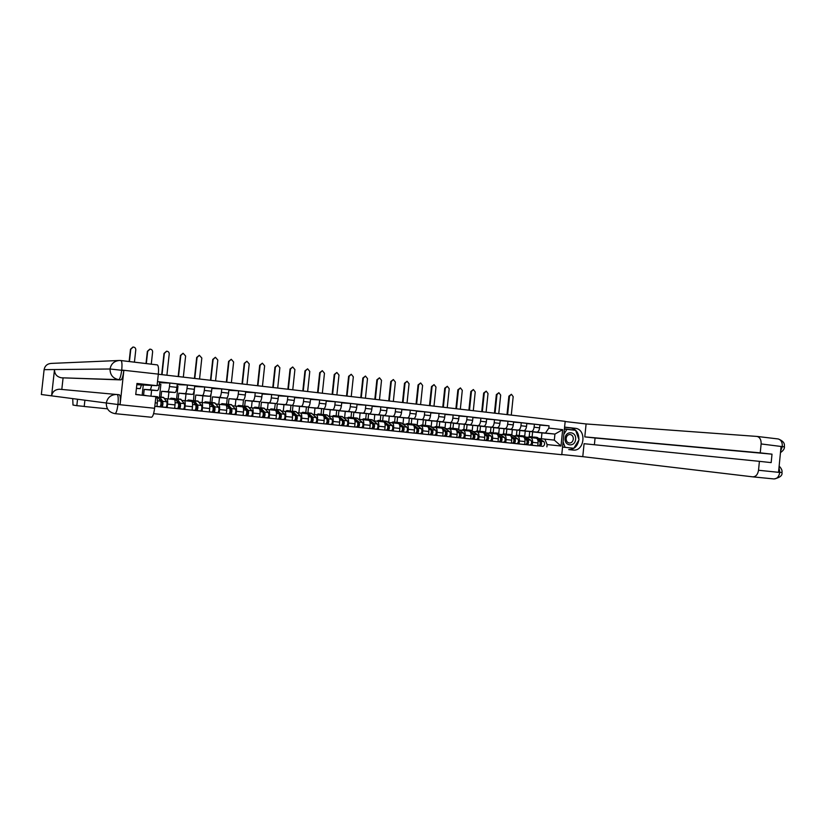 <?xml version="1.0" encoding="UTF-8"?>
<svg xmlns="http://www.w3.org/2000/svg" width="826" height="826" viewBox="0 0 826 826"><rect width="100%" height="100%" fill="white"/><g stroke="black" fill="none" stroke-linecap="round" stroke-linejoin="round"><path stroke-width="1.24" d="M153.595 413.661L561.763 454.703L565.18 421.343L158.324 374.24M77.541 399.247L76.828 405.669L84.221 406.413M76.828 405.669L72.998 405.05L72.729 398.617M151.592 385.422C151.137 388.148 150.58 389.593 149.919 389.758L144.22 389.397L143.579 395.231M142.165 395.086L143.27 385.009M537.767 445.864L154.813 406.33L156.94 406.537L157.322 403.047C157.59 399.929 157.394 398.142 156.713 397.667L155.773 397.564L156.713 397.667M150.962 396.181L151.612 390.202L157.446 390.584C158.22 390.316 158.829 388.592 159.253 385.391L159.635 381.901L157.508 381.664M166.862 398.751L166.914 398.762C167.616 399.226 167.823 401.013 167.564 404.11L167.182 407.6L174.637 408.364L175.019 404.895C175.277 401.808 175.06 400.021 174.348 399.547L164.498 398.535M159.552 382.665L169.857 383.058L169.475 386.537C169.051 389.717 168.442 391.441 167.637 391.7L161.628 391.297L160.987 397.1M159.501 396.945L160.874 384.379L159.377 384.214M159.057 406.619L167.182 407.6M168.174 398.896L168.917 392.092L175.06 392.515C175.876 392.257 176.506 390.533 176.929 387.363L177.311 383.894L169.857 383.058M184.353 400.62L184.404 400.62C185.138 401.095 185.375 402.871 185.117 405.958L184.745 409.417L192.097 410.171L192.479 406.722C192.737 403.656 192.489 401.88 191.735 401.405L181.865 400.383M177.229 384.606L187.399 385.04L187.017 388.488C186.593 391.648 185.953 393.362 185.117 393.62L178.798 393.176L178.168 398.937M176.599 398.813L177.962 386.3L177.053 386.196M176.206 408.395L184.745 409.417M185.261 400.713L185.995 393.961L192.437 394.415C193.305 394.167 193.945 392.464 194.368 389.314L194.74 385.866L187.399 385.04M201.606 402.458L201.668 402.469C202.432 402.943 202.69 404.709 202.442 407.765L202.071 411.203L209.329 411.957L209.701 408.529C209.949 405.483 209.68 403.718 208.895 403.243L199.004 402.221M194.668 386.527L204.693 386.991L204.321 390.419C203.898 393.558 203.248 395.251 202.37 395.499L195.752 395.035L195.132 400.755M193.46 400.806L194.492 388.148M193.129 410.15L202.071 411.203M202.133 402.52L202.855 395.809L209.597 396.294C210.485 396.046 211.146 394.363 211.58 391.235L211.952 387.807L204.693 386.991M218.642 404.275L218.694 404.286C219.499 404.761 219.778 406.526 219.54 409.562L219.169 412.969L226.334 413.712L226.696 410.305C226.944 407.28 226.654 405.525 225.828 405.05L215.927 404.028M211.879 388.437L221.771 388.922L221.399 392.329C220.976 395.447 220.305 397.12 219.386 397.368L212.489 396.862L211.869 402.551M210.103 402.861L211.064 393.95M209.825 411.875L219.169 412.969M218.776 404.296L219.499 397.626L226.52 398.153C227.449 397.905 228.131 396.232 228.554 393.124L228.926 389.727L221.771 388.922M235.441 406.072L235.503 406.082C236.339 406.557 236.649 408.312 236.401 411.327L236.04 414.714L243.112 415.447L243.474 412.071C243.711 409.056 243.402 407.311 242.545 406.836L232.622 405.803M228.864 390.316L238.621 390.822L238.249 394.209C237.826 397.306 237.134 398.968 236.184 399.206L228.998 398.669L228.389 404.327M226.541 404.709L227.315 397.543M225.663 404.028L229.762 408.426C230.351 410.749 230.082 412.556 228.957 413.857L236.04 414.714M235.214 406.051L235.926 399.423L243.226 399.98C244.186 399.743 244.888 398.08 245.312 394.993L245.683 391.617L238.621 390.822M252.033 407.837L252.085 407.848C252.963 408.333 253.283 410.068 253.055 413.072L252.694 416.438L259.674 417.161L260.035 413.805C260.262 410.811 259.932 409.076 259.044 408.591L249.101 407.569M245.621 392.174L255.244 392.701L254.883 396.067C254.46 399.134 253.747 400.786 252.766 401.023L245.312 400.455L244.702 406.072M242.813 406.185L243.484 399.929M242.163 405.803L246.437 410.181C247.067 412.494 246.798 414.291 245.632 415.581L252.694 416.438M251.434 407.786L252.147 401.199L259.715 401.787C260.717 401.55 261.429 399.908 261.852 396.841L262.214 393.486L255.244 392.701M268.398 409.593L268.46 409.603C269.369 410.078 269.71 411.813 269.483 414.786L269.121 418.142L276.018 418.854L276.369 415.509C276.596 412.535 276.245 410.811 275.326 410.336L265.373 409.304M262.162 394.012L271.661 394.549L271.3 397.895C270.866 400.951 270.143 402.592 269.131 402.809L261.408 402.21L260.81 407.796M258.879 407.693L259.509 401.766M258.445 407.548L262.905 411.926C263.556 414.229 263.287 416.015 262.09 417.285L269.121 418.142M267.448 409.5L268.151 402.954L275.987 403.563C277.02 403.346 277.753 401.704 278.176 398.659L278.538 395.324L271.661 394.549M284.557 411.317L284.629 411.327C285.569 411.802 285.93 413.527 285.703 416.49L285.352 419.815L292.146 420.517L292.507 417.202C292.724 414.249 292.352 412.535 291.402 412.05L281.429 411.018M278.486 395.83L287.861 396.377L287.5 399.701C287.076 402.737 286.333 404.358 285.28 404.585L277.299 403.955L276.71 409.5M274.531 409.262L275.337 403.511M269.699 409.727L270.98 408.891L274.676 409.283L279.147 413.64C279.838 415.932 279.57 417.708 278.341 418.968L285.352 419.815M283.266 411.193L283.968 404.678L292.053 405.329C293.116 405.101 293.87 403.48 294.293 400.465L294.645 397.141L287.861 396.377M300.509 413.021L300.581 413.031C301.552 413.516 301.934 415.22 301.717 418.162L301.366 421.477L308.077 422.169L308.428 418.875C308.645 415.932 308.253 414.229 307.272 413.743L297.288 412.711M294.603 397.616L303.854 398.184L303.493 401.488C303.07 404.503 302.316 406.113 301.232 406.33L292.993 405.669L292.404 411.183M290.36 410.966L290.969 405.236M292.156 420.413L301.366 421.477M298.888 412.866L299.58 406.392L307.912 407.063C309.007 406.846 309.771 405.236 310.204 402.231L310.555 398.937L303.854 398.184M316.265 414.704L316.337 414.714C317.339 415.189 317.731 416.903 317.525 419.825L317.174 423.108L323.802 423.79L324.153 420.517C324.36 417.605 323.957 415.901 322.935 415.416L312.951 414.384M310.504 399.392L319.641 399.97L319.29 403.253C318.857 406.237 318.082 407.848 316.977 408.054L308.501 407.363L307.912 412.845M305.806 412.618L306.405 406.939M308.088 422.065L317.174 423.108M314.314 414.507L314.995 408.075L323.575 408.777C324.701 408.571 325.475 406.97 325.909 403.986L326.26 400.713L319.641 399.97M331.815 416.356L331.887 416.366C332.919 416.851 333.332 418.555 333.126 421.456L332.785 424.719L339.331 425.4L339.672 422.148C339.878 419.247 339.455 417.553 338.412 417.068L328.407 416.036M326.208 401.147L335.222 401.725L334.881 404.988C334.447 407.961 333.663 409.551 332.517 409.758L323.802 409.046L323.224 414.487M321.056 414.249L321.655 408.622M321.551 414.311L326.662 418.658C327.447 420.919 327.168 422.654 325.847 423.883L332.785 424.719M329.543 416.139L330.224 409.748L339.032 410.47C340.188 410.264 340.983 408.684 341.417 405.721L341.757 402.469L335.222 401.725M343.678 417.667L347.25 418.008C348.304 418.493 348.737 420.186 348.541 423.067L348.2 426.319L354.653 426.98L355.004 423.748C355.201 420.868 354.757 419.185 353.683 418.699L347.178 417.997L348.634 417.213L350.131 418.317M341.716 402.881L350.616 403.47L350.276 406.702C349.842 409.665 349.047 411.234 347.87 411.441L338.928 410.698L338.35 416.128M336.12 415.87L336.719 410.274M339.094 417.626L342.098 420.289C342.914 422.53 342.635 424.265 341.283 425.473L348.2 426.319M344.597 417.75L345.268 411.389L354.302 412.143C355.49 411.947 356.295 410.377 356.729 407.425L357.069 404.193L350.616 403.47M362.335 419.618L362.418 419.629C363.502 420.114 363.946 421.797 363.76 424.667L363.419 427.889L369.8 428.549L370.141 425.338C370.327 422.468 369.872 420.795 368.778 420.31L358.752 419.267M357.028 404.585L365.815 405.184L365.474 408.405C365.051 411.338 364.235 412.907 363.027 413.093L353.858 412.329L353.28 417.77M351.009 417.46L351.597 411.916M354.664 426.897L363.419 427.889M359.455 419.34L360.126 413.01L369.387 413.795C370.595 413.599 371.421 412.04 371.855 409.107L372.185 405.896L365.815 405.184M377.317 421.219L377.389 421.229C378.514 421.714 378.969 423.387 378.783 426.237L378.442 429.437L384.751 430.098L385.081 426.897C385.277 424.058 384.802 422.385 383.677 421.9L373.651 420.857M372.154 406.278L380.827 406.877L380.487 410.078C380.063 412.99 379.227 414.549 377.998 414.735L368.613 413.94L368.035 419.412M365.712 419.04L366.29 413.537M369.811 428.467L378.442 429.437M374.137 420.909L374.798 414.621L384.276 415.426C385.515 415.241 386.351 413.692 386.785 410.78L387.126 407.59L380.827 406.877M392.113 422.798L392.185 422.809C393.331 423.294 393.806 424.956 393.63 427.796L393.29 430.976L399.516 431.616L399.846 428.446C400.032 425.617 399.547 423.955 398.39 423.47L388.365 422.437M387.084 407.951L395.654 408.55L395.313 411.73C394.89 414.631 394.043 416.17 392.784 416.356L383.192 415.54L382.614 421.043M380.239 420.599L380.817 415.127M384.761 430.016L393.29 430.976M388.643 422.458L389.304 416.211L398.989 417.037C400.259 416.851 401.106 415.313 401.539 412.422L401.87 409.252L395.654 408.55M406.722 424.358L406.805 424.368C407.972 424.853 408.467 426.515 408.281 429.334L407.951 432.494L414.105 433.134L414.435 429.974C414.611 427.166 414.105 425.514 412.928 425.029L402.892 423.986M401.828 409.603L410.295 410.202L409.964 413.361C409.531 416.242 408.674 417.77 407.394 417.956L397.585 417.109L397.007 422.654L398.452 422.757L403.553 426.774C404.472 428.983 404.193 430.666 402.716 431.833L399.526 431.502M394.591 422.138L395.158 416.707M399.526 431.544L407.951 432.494M402.974 423.996L403.625 417.77L413.516 418.627C414.817 418.452 415.674 416.923 416.108 414.053L416.438 410.894L410.295 410.202M421.157 425.896L421.239 425.906C422.427 426.402 422.943 428.044 422.767 430.842L422.437 433.991L428.508 434.621L428.839 431.482C429.014 428.684 428.498 427.042 427.29 426.557L417.254 425.514M416.397 411.234L424.76 411.833L424.43 414.982C423.996 417.842 423.129 419.36 421.828 419.536L411.813 418.668L411.245 424.11M408.767 423.655L409.335 418.266M414.094 426.309L416.469 428.136C417.409 430.336 417.13 432.008 415.633 433.165L422.437 433.991M417.14 425.431L417.791 419.319L427.878 420.197C429.19 420.021 430.067 418.514 430.501 415.654L430.821 412.525L424.76 411.833M435.416 427.424L435.498 427.434C436.717 427.92 437.243 429.561 437.068 432.349L436.748 435.467L442.746 436.087L443.077 432.969C443.242 430.191 442.705 428.56 441.476 428.075L431.44 427.032M430.79 412.845L439.05 413.444L438.72 416.572C438.286 419.422 437.408 420.93 436.076 421.095L425.875 420.207L425.318 425.535M422.788 425.153L423.346 419.804M428.518 434.548L436.748 435.467M431.151 426.815L431.771 420.857L442.055 421.745C443.397 421.58 444.285 420.083 444.718 417.244L445.038 414.125L439.05 413.444M449.509 428.921L449.592 428.942C450.831 429.427 451.368 431.058 451.202 433.826L450.882 436.933L456.809 437.543L457.129 434.445C457.294 431.688 456.747 430.057 455.498 429.572L445.451 428.529M445.007 414.435L453.164 415.044L452.834 418.142C452.411 420.971 451.512 422.468 450.16 422.633L439.773 421.725L439.225 426.97M436.634 426.639L437.191 421.322M442.757 436.025L450.882 436.933M444.987 428.188L445.596 422.365L456.066 423.284C457.428 423.118 458.327 421.632 458.76 418.803L459.08 415.715L453.164 415.044M463.427 430.408L463.51 430.429C464.78 430.914 465.327 432.535 465.172 435.292L464.842 438.379L470.706 438.978L471.026 435.901C471.181 433.154 470.624 431.533 469.354 431.048L459.308 430.005M459.05 416.015L467.113 416.614L466.793 419.701C466.36 422.509 465.451 423.996 464.078 424.161L453.495 423.232L452.958 428.405M450.325 428.105L450.872 422.829M456.819 437.481L464.842 438.379M458.667 429.551L459.256 423.862L469.911 424.801C471.295 424.636 472.214 423.16 472.637 420.351L472.957 417.275L467.113 416.614M477.18 431.884L477.263 431.895C478.553 432.38 479.121 433.991 478.966 436.737L478.646 439.804L484.439 440.403L484.748 437.336C484.903 434.61 484.335 433 483.034 432.504L472.988 431.471M472.926 417.564L480.887 418.173L480.567 421.239C480.143 424.037 479.225 425.514 477.82 425.669L467.072 424.709L466.535 429.84L468.311 430.935M463.851 429.551L464.398 424.316M470.706 438.916L478.646 439.804M472.183 430.904L472.761 425.338L483.592 426.299C485.007 426.144 485.925 424.667 486.349 421.89L486.669 418.823L480.887 418.173M490.768 433.33L490.861 433.34C492.172 433.836 492.75 435.436 492.595 438.162L492.286 441.208L498.006 441.807L498.315 438.761C498.47 436.045 497.882 434.445 496.56 433.949L486.514 432.907M486.638 419.102L494.506 419.711L494.196 422.757C493.762 425.535 492.833 427.001 491.408 427.156L480.484 426.185L479.958 431.275M477.221 430.986L477.769 425.782M484.439 440.341L492.286 441.208M485.543 432.246L486.111 426.794L497.107 427.775C498.543 427.631 499.472 426.164 499.906 423.397L500.215 420.351L494.506 419.711M504.201 434.765L504.294 434.775C505.626 435.271 506.214 436.871 506.07 439.577L505.76 442.602L511.408 443.19L511.717 440.165C511.862 437.46 511.273 435.87 509.931 435.385L499.885 434.342M500.195 420.63L507.959 421.229L507.649 424.265C507.216 427.021 506.286 428.477 504.841 428.622L493.741 427.631L493.215 432.7L495.311 433.815M490.448 432.401L490.974 427.228M498.006 441.745L505.76 442.602M498.749 433.578L499.307 428.24L510.478 429.241C511.924 429.097 512.863 427.641 513.297 424.894L513.607 421.869L507.959 421.229M517.479 436.18L517.572 436.2C518.924 436.686 519.523 438.276 519.389 440.97L519.069 443.985L524.665 444.564L524.975 441.549C525.109 438.864 524.5 437.284 523.147 436.789L513.101 435.746M513.586 422.127L521.268 422.736L520.948 425.741C520.525 428.488 519.575 429.933 518.109 430.078L506.844 429.066L506.328 434.104M503.509 433.805L504.046 428.663M511.418 443.128L519.069 443.985M510.933 434.6L511.8 434.889L512.347 429.665L523.684 430.687C525.15 430.542 526.1 429.107 526.534 426.371L526.843 423.366L521.268 422.736M530.602 437.584L530.695 437.594C532.068 438.09 532.687 439.669 532.543 442.344L532.233 445.348L537.757 445.916L538.067 442.922C538.201 440.258 537.581 438.678 536.198 438.183L526.162 437.14M526.812 423.614L534.412 424.213L534.102 427.207C533.668 429.943 532.708 431.378 531.232 431.513L519.802 430.48L519.286 435.498M516.426 435.199L516.962 430.078M524.665 444.502L532.233 445.348M524.706 436.211L525.243 431.079L536.735 432.122C538.222 431.977 539.182 430.553 539.615 427.827L539.925 424.843L534.412 424.213M525.243 431.079L519.802 430.48M512.347 429.665L506.844 429.066M499.307 428.24L493.741 427.631M486.111 426.794L480.484 426.185M472.761 425.338L467.072 424.709M459.256 423.862L453.495 423.232M445.596 422.365L439.773 421.725M431.771 420.857L425.875 420.207M417.791 419.319L411.813 418.668M403.625 417.77L397.585 417.109M389.304 416.211L383.192 415.54M374.798 414.621L368.613 413.94M360.126 413.01L353.858 412.329M345.268 411.389L338.928 410.698M330.224 409.748L323.802 409.046M314.995 408.075L308.501 407.363M299.58 406.392L292.993 405.669M283.968 404.678L277.299 403.955M268.151 402.954L261.408 402.21M252.147 401.199L245.312 400.455M235.926 399.423L228.998 398.669M219.499 397.626L212.489 396.862M202.855 395.809L195.752 395.035M185.995 393.961L178.798 393.176M168.917 392.092L161.628 391.297M151.612 390.202L144.22 389.397M136.414 388.426L140.193 388.664L136.435 388.261M539.068 438.523L554.318 440.103L554.938 434.084L545.47 433.051L548.825 428.116L549.053 425.813L157.518 381.602M548.825 428.116L562.671 429.665L560.999 446.019L547.132 444.574L544.84 439.091M546.895 446.866L547.132 444.574M541.36 438.751L541.959 432.907L554.938 434.084L562.671 429.665M545.47 433.051L532.615 431.884L532.099 436.871M541.959 432.907L532.615 431.884M141.442 384.926L140.193 388.664M539.894 425.091L549.053 425.813M529.198 436.603L529.724 431.482M554.318 440.103L560.999 446.019M129.135 361.54L130.487 349.253L132.883 347.065M134.431 362.17L135.784 349.852C135.753 348.128 134.886 347.188 133.162 347.034L130.787 349.233L129.434 361.571M141.494 395.169L142.144 395.241M84.902 400.218L84.211 406.485L107.504 408.829M120.968 360.549L157.363 364.906C158.478 365.784 158.799 368.861 158.334 374.126L157.064 385.69L136.827 384.699M118.438 394.652L119.336 394.745C120.359 395.633 120.617 398.824 120.121 404.337L123.838 370.533C123.084 376.253 122.093 379.371 120.864 379.898L61.392 377.792C56.808 376.842 54.516 374.095 54.506 369.552L44.108 369.656L41.341 394.508L51.584 395.85C52.472 391.669 55.115 389.459 59.513 389.232L60.112 389.273M44.108 369.656C44.862 365.846 47.227 363.76 51.222 363.409L118.934 360.497M120.864 379.898L118.737 379.661C112.935 378.432 110.044 374.88 110.044 369.005L54.506 369.552L51.584 395.85L117.932 404.513L154.596 408.271C153.843 413.909 152.8 416.903 151.447 417.254L115.051 413.65M157.064 385.69L136.961 383.45L135.743 394.549L155.866 396.707L154.596 408.271M63.075 377.978L61.805 389.438M61.392 377.792L118.737 379.661C119.915 379.206 120.895 376.078 121.69 370.285L123.838 370.533M120.802 360.539L119.563 360.466C114.225 360.952 111.056 363.791 110.044 369.005L121.69 370.285M578.809 440.134C577.539 446.246 574.256 449.406 568.969 449.602L573.265 450.077C584.756 451.409 586.78 429.097 575.237 428.312L564.592 427.114M573.017 450.056L568.722 449.571M561.783 454.537L582.774 456.654L584.085 443.707L759.404 461.342L758.526 470.262L779.734 472.441L778.557 472.018L781.066 446.546L782.418 446.577M759.404 461.342L771.174 462.612L772.011 454.166L595.071 438.007L594.39 444.749M595.071 438.007L584.787 436.882L586.099 423.955L757.174 436.448C759.951 437.367 761.273 439.855 761.128 443.944L760.24 452.855L584.787 436.882M565.16 421.528L586.099 423.955M582.774 456.654L752.713 476.839C755.842 476.778 757.772 474.589 758.526 470.262M772.011 454.166L760.24 452.855M578.892 439.349C578.85 432.958 576.197 429.169 570.931 427.971L575.237 428.312M564.571 427.248L570.931 427.971M575.361 430.294L564.416 428.787M571.902 448.064L573.533 448.229M573.709 430.109L564.416 428.839M573.626 429.871L575.257 430.005M571.737 448.332L573.368 448.508M779.001 467.454L779.765 472.142M779.135 466.091C781.479 468.497 782.418 470.624 781.943 472.482L779.889 472.338M784.463 446.897L761.128 443.944M565.118 438.255C564.055 446.277 575.051 447.413 575.598 439.391C576.682 431.42 565.696 430.181 565.118 438.255M566.14 438.369C566.099 441.063 567.194 442.622 569.413 443.046C571.561 442.942 572.852 441.642 573.306 439.153C573.347 436.448 572.242 434.889 570.012 434.476C567.885 434.59 566.595 435.891 566.14 438.369M563.848 434.3L566.925 429.344L575.629 430.325L579.036 439.762L573.802 448.26L562.94 447.124L562.63 446.267M564.303 429.943L564.778 429.169L566.925 429.344M565.087 447.351L563.084 441.848M146.016 363.554L147.358 351.349L149.805 349.161M151.272 364.173L152.614 351.938C152.583 350.234 151.726 349.305 150.033 349.14L147.678 351.329L146.326 363.585M157.477 396.728L160.802 401.137C161.235 403.511 160.977 405.37 160.007 406.722L156.95 406.402M153.13 396.418L153.801 396.49M158.964 398.514L162.474 402.768L162.102 405.442L160.76 405.298M160.781 405.246L162.185 405.411M160.967 400.6L160.378 400.538M158.499 397.843L159.821 397.203L162.722 401.343C163.166 403.707 162.908 405.566 161.937 406.919L160.007 406.722M163.403 397.358L166.8 401.777C167.255 404.141 166.986 406 166.005 407.342L161.937 406.919L162.102 405.442M161.7 374.632L164.013 353.414L166.501 351.236M166.904 375.231L169.227 353.993C169.196 352.31 168.349 351.391 166.687 351.226L164.343 353.394L162.02 374.663M174.864 398.586L178.385 402.995C178.86 405.36 178.602 407.208 177.59 408.54L174.658 408.24M169.95 399.082L170.982 398.173L171.953 399.299M176.392 400.3L180.037 404.606L179.655 407.27L178.375 407.135M178.395 407.084L179.738 407.239M175.866 399.598L177.208 399.061L180.285 403.202C180.77 405.556 180.502 407.404 179.5 408.736L177.59 408.54M180.718 399.216L184.312 403.625C184.797 405.979 184.539 407.817 183.517 409.159L179.5 408.736L179.655 407.27M178.168 376.532L180.46 355.448L182.98 353.28M183.331 377.131L185.623 356.027L183.135 353.28L180.811 355.438L178.509 376.573M192.024 400.424L195.741 404.833C196.258 407.177 195.989 409.015 194.946 410.336L192.117 410.047M187.12 400.909L188.204 400.011L189.226 401.137M193.594 402.097L197.362 406.433L196.98 409.066L195.762 408.942M195.772 408.891L197.063 409.046M193.016 401.353L194.368 400.899L197.62 405.029C198.137 407.373 197.868 409.211 196.825 410.532L194.946 410.336M197.796 401.044L201.585 405.452C202.112 407.786 201.843 409.624 200.79 410.945L196.825 410.532L196.98 409.066M194.43 378.422L196.702 357.462L199.242 355.314M199.551 379.01L201.823 358.04L199.376 355.304L197.073 357.451L194.781 378.463M208.957 402.241L212.86 406.64C213.418 408.973 213.149 410.801 212.065 412.112L209.35 411.823M204.074 402.727L205.189 401.839L206.273 402.954M210.578 403.873L214.461 408.22L214.079 410.852L212.901 410.728M212.922 410.677L214.161 410.821M209.928 403.088L211.301 402.716L214.719 406.836C215.276 409.169 215.008 410.987 213.913 412.298L212.065 412.112M214.657 402.851L218.632 407.249C219.2 409.582 218.931 411.4 217.827 412.701L213.913 412.298L214.079 410.852M210.485 380.28L212.747 359.455L215.307 357.307M215.565 380.869L217.816 360.022L215.41 357.307L213.129 359.444L210.857 380.321M220.8 404.513L221.957 403.635L223.092 404.75M227.356 405.649L231.332 409.995L230.95 412.597L229.824 412.484M229.845 412.442L231.032 412.577M226.634 404.812L228.007 404.503L231.59 408.612C232.178 410.935 231.92 412.752 230.784 414.043L228.957 413.857M231.301 404.637L235.451 409.025C236.05 411.348 235.782 413.155 234.646 414.445L230.784 414.043L230.95 412.597M226.345 382.118L228.585 361.416L231.249 359.289L228.978 361.406L226.737 382.159M231.383 382.696L233.624 361.984L231.249 359.289M237.31 406.268L238.507 405.411L239.695 406.526M243.938 407.425L247.986 411.751L247.594 414.332L246.53 414.218M246.54 414.187L247.686 414.311M243.112 406.516L244.506 406.268L248.244 410.377C248.874 412.69 248.605 414.487 247.439 415.767L245.632 415.581M247.717 406.392L252.054 410.78C252.694 413.083 252.426 414.879 251.249 416.159L247.439 415.767L247.594 414.332M242.018 383.925L244.238 363.357L246.891 361.241L244.641 363.347L242.421 383.976M247.005 384.503L249.225 363.915L246.891 361.241M253.603 408.013L254.852 407.156L256.081 408.281M260.335 409.211L264.413 413.475L264.031 416.046L263.009 415.943M263.019 415.901L264.124 416.025M259.385 408.209L260.789 408.013L264.681 412.112C265.342 414.415 265.074 416.201 263.876 417.471L262.09 417.285M263.938 408.127L268.45 412.504C269.111 414.807 268.842 416.593 267.634 417.853L263.876 417.471L264.031 416.046M257.495 385.721L259.694 365.278L262.348 363.172L260.118 365.268L257.908 385.773M262.441 386.289L264.64 365.825L262.348 363.172M270.98 408.891L272.26 410.006M279.25 413.764L280.634 415.179L280.251 417.729L279.281 417.626M279.291 417.595L280.344 417.708M275.45 409.882L276.865 409.737L280.912 413.826C281.604 416.118 281.325 417.884 280.097 419.143L278.341 418.968M279.942 409.851L284.619 414.218C285.321 416.5 285.053 418.276 283.814 419.525L280.097 419.143L280.251 417.729M272.786 387.487L274.965 367.167L277.608 365.071L275.399 367.167L273.21 387.539M277.691 388.055L279.869 367.715L277.608 365.071M290.401 410.966L295.192 415.333C295.915 417.615 295.636 419.371 294.376 420.62L292.167 420.393M285.59 411.431L286.911 410.594L288.233 411.709M295.378 415.612L296.658 416.862L296.266 419.401L295.347 419.298M295.357 419.267L296.358 419.381M291.32 411.544L292.734 411.431L296.926 415.519C297.649 417.791 297.381 419.556 296.111 420.806L294.376 420.62M295.749 411.544L300.592 415.901C301.325 418.183 301.056 419.938 299.776 421.177L296.111 420.806L296.266 419.401M287.892 389.242L290.05 369.036L292.693 366.961L290.504 369.036L288.336 389.294M292.755 389.8L294.913 369.583L292.693 366.961M306.074 412.649L311.03 417.006C311.774 419.278 311.505 421.023 310.215 422.262L308.088 422.045M301.273 413.103L302.636 412.277L303.999 413.392M311.268 417.388L312.465 418.524L312.073 421.043L311.206 420.95M311.216 420.919L312.166 421.023M306.983 413.186L308.408 413.114L312.744 417.182C313.498 419.453 313.219 421.208 311.929 422.437L310.215 422.262M311.361 413.217L316.358 417.574C317.122 419.835 316.854 421.58 315.542 422.809L311.929 422.437L312.073 421.043M302.812 390.966L304.959 370.884L307.592 368.819L305.424 370.884L303.266 391.018M307.633 391.524L309.781 371.432L307.592 368.819M316.771 414.755L318.155 413.94L319.569 415.055M326.941 419.133L328.077 420.166L327.685 422.664L326.859 422.582M326.869 422.551L327.777 422.654M322.45 414.807L323.885 414.766L328.356 418.834C329.14 421.095 328.862 422.829 327.54 424.048L325.847 423.883M326.766 414.869L331.928 419.216C332.723 421.466 332.444 423.201 331.112 424.419L327.54 424.048L327.685 422.664M317.556 392.67L319.683 372.712L322.316 370.657L320.158 372.712L318.031 392.732M322.346 393.228L324.473 373.249L322.316 370.657M336.843 415.943L338.484 417.089M332.062 416.387L333.498 415.581L334.943 416.696M342.418 420.837L343.492 421.776L343.1 424.265L342.315 424.182M342.325 424.161L343.193 424.254M337.731 416.418L339.176 416.407L343.771 420.465C344.587 422.705 344.308 424.44 342.955 425.648L341.283 425.473M341.995 416.5L347.302 420.837C348.118 423.077 347.849 424.801 346.476 426.01L342.955 425.648L343.1 424.265M332.124 394.363L334.241 374.519L336.863 372.474L334.726 374.519L332.61 394.415M336.874 394.911L338.99 375.045L336.863 372.474M351.938 417.564L353.611 418.689M354.509 419.463L357.348 421.9C358.185 424.13 357.906 425.855 356.522 427.052L354.674 426.856M357.699 422.509L358.711 423.377L358.319 425.855L357.586 425.772L358.412 425.844M352.816 418.008L354.261 418.018L358.99 422.076C359.837 424.306 359.558 426.02 358.174 427.218L356.522 427.052M357.028 418.111L362.48 422.437C363.326 424.678 363.058 426.392 361.654 427.579L358.174 427.218L358.319 425.855M346.528 396.026L348.624 376.305L351.236 374.271L349.119 376.305L347.023 396.088M351.236 396.573L353.332 376.832L351.236 374.271M366.847 419.164L368.561 420.289M362.108 419.598L363.595 418.813L365.133 419.918M369.697 421.239L372.402 423.49C373.269 425.71 372.991 427.424 371.576 428.611L369.811 428.426M372.784 424.161L373.744 424.956L373.352 427.414L372.66 427.341M372.66 427.321L373.445 427.403M367.715 419.577L369.17 419.618L374.033 423.655C374.901 425.886 374.622 427.589 373.207 428.777L371.576 428.611M371.876 419.701L377.472 424.027C378.349 426.247 378.071 427.951 376.646 429.138L373.207 428.777L373.352 427.414M360.755 397.678L362.841 378.06L365.443 376.047L363.347 378.071L361.261 397.729M365.433 398.215L367.508 378.587L365.443 376.047M381.581 420.733L383.336 421.869M376.842 421.177L378.37 420.393L379.95 421.497M384.689 422.964L387.27 425.06C388.168 427.269 387.89 428.973 386.444 430.15L384.761 429.974M387.683 425.782L388.592 426.515L388.199 428.962L387.549 428.89M387.549 428.87L388.292 428.952M382.438 421.136L383.904 421.198L388.881 425.225C389.779 427.445 389.5 429.138 388.055 430.315L386.444 430.15M386.547 421.27L392.278 425.586C393.186 427.796 392.908 429.489 391.452 430.666L388.055 430.315L388.199 428.962M374.828 399.309L376.883 379.805L379.485 377.802L377.41 379.815L375.345 399.361M379.464 399.846L381.519 380.321L379.485 377.802M396.129 422.292L397.936 423.418M391.41 422.726L392.97 421.962L394.58 423.067M399.485 424.647L401.963 426.608C402.881 428.818 402.603 430.501 401.126 431.668M402.396 427.372L403.264 428.064L402.861 430.48L402.252 430.418L402.954 430.48M401.033 422.819L406.908 427.135C407.837 429.334 407.559 431.017 406.082 432.174L402.716 431.833L402.861 430.48M388.726 400.909L390.77 381.529L393.362 379.537L391.307 381.54L389.263 400.971M393.331 401.446L395.375 382.046L393.362 379.537M410.501 423.841L412.35 424.956M405.793 424.265L407.383 423.501L409.035 424.605M416.934 428.952L417.75 429.582L417.347 431.988L416.779 431.936M416.779 431.915L417.44 431.988M411.348 424.192L412.824 424.296L418.039 428.302C418.988 430.501 418.71 432.174 417.213 433.33L415.633 433.165M415.354 424.358L421.353 428.653C422.303 430.852 422.034 432.525 420.527 433.671L417.213 433.33L417.347 431.988M402.479 402.51L404.503 383.233L407.084 381.251L405.05 383.243L403.016 402.572M407.042 403.036L409.066 383.739L407.084 381.251M424.709 425.359L426.588 426.484M420.011 425.782L421.632 425.029L423.315 426.133M428.518 427.94L430.8 429.654C431.771 431.843 431.492 433.505 429.964 434.652L428.529 434.497M431.286 430.501L432.06 431.089L431.657 433.485L431.12 433.423M431.131 433.402L431.75 433.474M425.545 425.7L427.021 425.813L432.349 429.819C433.32 431.998 433.041 433.671 431.523 434.806L429.964 434.652M429.499 425.875L435.632 430.16C436.603 432.349 436.324 434.011 434.796 435.147L431.523 434.806L431.657 433.485M416.056 404.079L418.07 384.916L420.651 382.944L418.627 384.926L416.614 404.141M420.589 404.606L422.602 385.422L420.651 382.944M438.74 426.866L440.661 427.982M434.063 427.29L435.705 426.536L437.429 427.641M442.767 429.53L444.956 431.151C445.947 433.33 445.679 434.982 444.13 436.118L442.757 435.973M445.462 432.029L446.195 432.566L445.297 434.899L445.895 434.941M439.577 427.187L441.053 427.321L446.494 431.317C447.485 433.485 447.207 435.137 445.658 436.273L444.13 436.118M443.469 427.372L449.726 431.657C450.728 433.826 450.449 435.478 448.9 436.603L445.658 436.273L445.792 434.951M429.489 405.628L431.492 386.578L434.053 384.617L432.05 386.589L430.057 405.7M433.991 406.155L435.983 387.074L434.053 384.617M452.607 428.353L454.568 429.468M447.94 428.777L449.623 428.033L451.368 429.128M456.84 431.11L458.946 432.628C459.968 434.796 459.69 436.438 458.11 437.563L456.819 437.429M459.473 433.536L460.165 434.042L459.308 436.355L459.865 436.396M450.222 428.302L454.31 428.529L460.464 432.783C461.486 434.951 461.207 436.593 459.628 437.718L458.11 437.563M457.284 428.849L463.665 433.123C464.687 435.292 464.408 436.923 462.828 438.048L459.628 437.718L459.762 436.407M442.777 407.166L444.749 388.22L447.31 386.269L445.328 388.241L443.345 407.239M447.238 407.683L449.21 388.716L447.31 386.269M466.318 429.819L463.365 429.499L465.152 430.604M461.651 430.232L463.365 429.499M470.748 432.659L472.771 434.084C473.814 436.242 473.535 437.873 471.935 438.988L470.717 438.864M473.319 435.034L473.969 435.488L473.143 437.801L473.67 437.832M463.985 429.768L468.621 430.263L474.269 434.249C475.311 436.396 475.033 438.028 473.432 439.143L471.935 438.988M470.934 430.315L477.428 434.579C478.481 436.727 478.202 438.358 476.592 439.473L473.432 439.143L473.566 437.842M455.9 408.694L457.872 389.841L460.423 387.91L458.451 389.862L456.489 408.756M460.33 409.2L462.292 390.337L460.423 387.91M479.854 431.265L481.888 432.39M475.208 431.688L476.943 430.955L478.77 432.05M484.48 434.187L486.431 435.529C487.495 437.677 487.216 439.298 485.595 440.403L484.449 440.289M486.999 436.5L487.608 436.923L487.309 439.256M480.67 431.544L482.157 431.719L487.908 435.684C488.971 437.832 488.693 439.453 487.072 440.557L485.595 440.403M484.428 431.761L491.036 436.014C492.1 438.162 491.821 439.783 490.2 440.877L487.072 440.557L487.206 439.256M468.889 410.192L470.841 391.452L473.381 389.531L471.429 391.472L469.478 410.264M473.288 410.698L475.229 391.947L473.381 389.531M488.61 433.113L490.376 432.401L492.224 433.485M498.057 435.684L499.926 436.954C501.01 439.091 500.732 440.702 499.09 441.796L498.016 441.693M500.515 437.945L501.093 438.338L500.783 440.661M494.051 432.969L496.88 434.053M497.758 433.185L504.48 437.439C505.574 439.566 505.295 441.177 503.643 442.271L499.09 441.796M497.242 434.3L501.392 437.109C502.476 439.246 502.198 440.857 500.556 441.951L500.69 440.661M481.734 411.678L483.664 393.042L486.204 391.132L484.263 393.062L482.332 411.751M486.091 412.184L488.021 393.527L486.204 391.132M506.472 434.125L508.568 435.24M501.857 434.538L503.643 433.815L505.522 434.91M511.47 437.171L513.266 438.369C514.371 440.485 514.092 442.096 512.43 443.18L511.418 443.077M513.875 439.38L514.412 439.731L513.689 442.013M507.278 434.373L510.024 435.405M510.819 435.932L514.712 438.513C515.816 440.64 515.538 442.251 513.875 443.325L512.43 443.18M508.775 434.569L511.8 434.889L517.768 438.843C518.883 440.96 518.594 442.56 516.931 443.645L513.875 443.325L514.009 442.044M494.433 413.155L496.343 394.611L498.873 392.711L496.963 394.642L495.032 413.217M498.759 413.65L500.68 395.096L498.873 392.711M519.554 435.519L521.681 436.634M514.949 435.932L516.756 435.219L518.666 436.314M524.727 438.627L526.451 439.752C527.577 441.869 527.298 443.469 525.615 444.543L524.675 444.45M527.081 440.795L527.577 441.115L526.885 443.386M520.349 435.767L523.106 436.789M523.963 435.994L530.901 440.227C532.037 442.344 531.748 443.934 530.065 445.007L525.615 444.543M524.159 437.481L527.886 439.907C529.012 442.024 528.733 443.614 527.04 444.687L527.174 443.417M506.988 414.6L508.888 396.17L511.408 394.281L509.518 396.191L507.608 414.673M511.284 415.106L513.183 396.656L511.408 394.281M532.481 436.913L534.639 438.017M527.886 437.315L529.724 436.613L531.665 437.697M537.829 440.062L539.492 441.136C540.638 443.242 540.349 444.822 538.645 445.895L537.767 445.803M540.132 442.189L540.287 444.77M533.276 437.14L536.043 438.172M536.838 437.377L543.88 441.6C545.036 443.696 544.757 445.286 543.043 446.35L538.645 445.895M537.323 438.988L540.896 441.28C542.042 443.386 541.763 444.977 540.059 446.04L540.194 444.77M526.534 426.371L520.948 425.741M513.297 424.894L507.649 424.265M499.906 423.397L494.196 422.757M486.349 421.89L480.567 421.239M472.637 420.351L466.793 419.701M458.76 418.803L452.834 418.142M444.718 417.244L438.72 416.572M430.501 415.654L424.43 414.982M416.108 414.053L409.964 413.361M401.539 412.422L395.313 411.73M386.785 410.78L380.487 410.078M371.855 409.107L365.474 408.405M356.729 407.425L350.276 406.702M341.417 405.721L334.881 404.988M325.909 403.986L319.29 403.253M310.204 402.231L303.493 401.488M294.293 400.465L287.5 399.701M278.176 398.659L271.3 397.895M261.852 396.841L254.883 396.067M245.312 394.993L238.249 394.209M228.554 393.124L221.399 392.329M211.58 391.235L204.321 390.419M194.368 389.314L187.017 388.488M176.929 387.363L169.475 386.537M159.253 385.391L157.126 385.164M539.615 427.827L534.102 427.207M536.735 432.122L531.232 431.513M523.684 430.687L518.109 430.078M524.975 441.549L519.389 440.97M510.478 429.241L504.841 428.622M511.717 440.165L506.07 439.577M497.107 427.775L491.408 427.156M498.315 438.761L492.595 438.162M483.592 426.299L477.82 425.669M484.748 437.336L478.966 436.737M469.911 424.801L464.078 424.161M471.026 435.901L465.172 435.292M456.066 423.284L450.16 422.633M457.129 434.445L451.202 433.826M442.055 421.745L436.076 421.095M443.077 432.969L437.068 432.349M427.878 420.197L421.828 419.536M428.839 431.482L422.767 430.842M413.516 418.627L407.394 417.956M414.435 429.974L408.281 429.334M398.989 417.037L392.784 416.356M399.846 428.446L393.63 427.796M384.276 415.426L377.998 414.735M385.081 426.897L378.783 426.237M369.387 413.795L363.027 413.093M370.141 425.338L363.76 424.667M354.302 412.143L347.87 411.441M355.004 423.748L348.541 423.067M339.032 410.47L332.517 409.758M339.672 422.148L333.126 421.456M323.575 408.777L316.977 408.054M324.153 420.517L317.525 419.825M307.912 407.063L301.232 406.33M308.428 418.875L301.717 418.162M292.053 405.329L285.28 404.585M292.507 417.202L285.703 416.49M275.987 403.563L269.131 402.809M276.369 415.509L269.483 414.786M259.715 401.787L252.766 401.023M260.035 413.805L253.055 413.072M243.226 399.98L236.184 399.206M243.474 412.071L236.401 411.327M226.52 398.153L219.386 397.368M226.696 410.305L219.54 409.562M209.597 396.294L202.37 395.499M209.701 408.529L202.442 407.765M192.437 394.415L185.117 393.62M192.479 406.722L185.117 405.958M175.06 392.515L167.637 391.7M175.019 404.895L167.564 404.11M157.446 390.584L149.919 389.758M157.322 403.047L155.195 402.82M538.067 442.922L532.543 442.344M120.121 404.337L117.726 404.255M158.334 374.126L121.484 370.027M117.932 404.513C117.178 410.223 116.208 413.268 115 413.64C109.156 412.473 106.255 408.932 106.296 403.026C107.432 397.616 110.777 394.756 116.352 394.446L119.243 394.725M119.563 360.466L120.844 360.539M157.363 364.906L121.009 360.57C121.98 361.447 122.227 364.555 121.732 369.893M117.106 394.498L117.209 394.518C118.221 395.293 118.469 398.493 117.973 404.12M779.734 472.441C778.99 476.716 777.039 478.884 773.879 478.935L752.858 476.86M757.05 436.427L778.071 438.947M777.824 438.905L778.278 438.967C781.107 439.876 782.439 442.354 782.305 446.391M780.611 451.151L782.274 446.69M157.911 396.996L155.856 396.779M160.802 401.137L157.446 400.786M163.858 397.636L159.821 397.203M166.8 401.777L162.722 401.343M175.329 398.865L171.323 398.431M178.385 402.995L175.133 402.654M181.183 399.495L177.208 399.061M184.312 403.625L180.285 403.202M192.51 400.703L188.565 400.28M195.741 404.833L192.592 404.492M198.292 401.322L194.368 400.899M201.585 405.452L197.62 405.029M209.463 402.52L205.571 402.097M212.86 406.64L209.804 406.32M215.173 403.129L211.301 402.716M218.632 407.249L214.719 406.836M226.2 404.306L222.359 403.904M229.762 408.426L226.799 408.106M231.838 404.916L228.007 404.503M235.451 409.025L231.59 408.612M242.72 406.082L238.921 405.669M246.437 410.181L243.567 409.882M248.285 406.671L244.506 406.268M252.054 410.78L248.244 410.377M259.023 407.827L255.286 407.425M262.905 411.926L260.107 411.627M264.516 408.416L260.789 408.013M268.45 412.504L264.681 412.112M275.12 409.551L271.424 409.149M279.147 413.64L276.442 413.351M280.551 410.13L276.865 409.737M284.619 414.218L280.912 413.826M291.02 411.255L287.365 410.863M295.192 415.333L292.569 415.055M296.369 411.823L292.734 411.431M300.592 415.901L296.926 415.519M306.714 412.928L303.111 412.546M311.03 417.006L308.49 416.738M312.001 413.496L308.408 413.114M316.358 417.574L312.744 417.182M322.212 414.59L318.65 414.208M326.662 418.658L324.205 418.4M327.426 415.148L323.885 414.766M331.928 419.216L328.356 418.834M337.514 416.232L334.003 415.85M342.098 420.289L339.713 420.031M342.666 416.779L339.176 416.407M347.302 420.837L343.771 420.465M352.63 417.853L349.161 417.481M357.348 421.9L355.035 421.652M357.72 418.39L354.261 418.018M362.48 422.437L358.99 422.076M367.56 419.443L364.132 419.081M372.402 423.49L370.172 423.253M372.588 419.99L369.17 419.618M377.472 424.027L374.033 423.655M382.304 421.023L378.917 420.661M387.27 425.06L385.112 424.832M387.27 421.559L383.904 421.198M392.278 425.586L388.881 425.225M377.41 379.815L376.883 379.805M396.872 422.582L393.527 422.231M401.963 426.608L399.867 426.392M401.787 423.108L398.452 422.757M406.908 427.135L403.553 426.774M391.307 381.54L390.77 381.529M411.265 424.13L407.961 423.769M416.469 428.136L414.445 427.93M416.118 424.647L412.824 424.296M421.353 428.653L418.039 428.302M405.05 383.243L404.503 383.233M425.483 425.648L422.22 425.297M430.8 429.654L428.849 429.448M430.274 426.164L427.021 425.813M435.632 430.16L432.349 429.819M418.627 384.926L418.07 384.916M439.535 427.156L436.304 426.805M444.956 431.151L443.077 430.955M444.264 427.661L441.053 427.321M449.726 431.657L446.494 431.317M432.05 386.589L431.492 386.578M458.946 432.628L457.129 432.432M458.089 429.138L454.92 428.797M463.665 433.123L460.464 432.783M445.328 388.241L444.749 388.22M472.771 434.084L471.016 433.898M471.76 430.604L468.621 430.263M477.428 434.579L474.269 434.249M458.451 389.862L457.872 389.841M480.691 431.564L477.573 431.224M486.431 435.529L484.738 435.354M485.265 432.05L482.157 431.719M491.036 436.014L487.908 435.684M471.429 391.472L470.841 391.452M494.093 433L491.016 432.669M499.926 436.954L498.295 436.778M498.605 433.474L495.538 433.154M504.48 437.439L501.392 437.109M484.263 393.062L483.664 393.042M507.34 434.414L504.294 434.084M513.266 438.369L511.697 438.203M517.768 438.843L514.712 438.513M496.963 394.642L496.343 394.611M520.432 435.818L517.417 435.488M526.451 439.752L524.944 439.597M524.84 436.283L521.846 435.963M530.901 440.227L527.886 439.907M509.518 396.191L508.888 396.17M533.369 437.202L530.395 436.882M539.492 441.136L538.036 440.981M537.736 437.666L534.773 437.346M543.88 441.6L540.896 441.28M536.198 438.183L530.695 437.594M174.348 399.547L166.914 398.762M191.735 401.405L184.404 400.62M208.895 403.243L201.668 402.469M225.828 405.05L218.694 404.286M242.545 406.836L235.503 406.082M259.044 408.591L252.085 407.848M275.326 410.336L268.46 409.603M291.402 412.05L284.629 411.327M307.272 413.743L300.581 413.031M322.935 415.416L316.337 414.714M338.412 417.068L331.887 416.366M353.683 418.699L347.25 418.008M368.778 420.31L362.418 419.629M383.677 421.9L377.389 421.229M398.39 423.47L392.185 422.809M412.928 425.029L406.805 424.368M427.29 426.557L421.239 425.906M441.476 428.075L435.498 427.434M455.498 429.572L449.592 428.942M469.354 431.048L463.51 430.429M483.034 432.504L477.263 431.895M496.56 433.949L490.861 433.34M509.931 435.385L504.294 434.775M523.147 436.789L517.572 436.2M139.955 394.849L135.856 394.405M145.975 395.489L141.886 395.055M119.336 394.745L59.513 389.232M568.969 449.602L573.265 450.077M781.943 472.482C782.614 475.435 780.002 477.593 774.086 478.956M780.467 452.607C783.213 450.728 784.545 448.797 784.473 446.825C783.853 446.009 786.497 442.282 778.278 438.967L757.174 436.448M157.58 396.738L153.533 396.304M163.517 397.368L159.49 396.934M174.978 398.597L170.982 398.173M180.832 399.226L176.857 398.803M192.138 400.434L188.204 400.011M197.92 401.054L193.996 400.641M209.081 402.252L205.189 401.839M214.781 402.861L210.909 402.448M225.797 404.048L221.957 403.635M231.425 404.647L227.604 404.234M242.297 405.814L238.507 405.411M247.862 406.413L244.083 406M258.59 407.559L254.852 407.156M264.083 408.147L260.355 407.745M280.097 409.861L276.411 409.469M290.556 410.987L286.911 410.594M295.904 411.555L292.27 411.172M306.229 412.659L302.636 412.277M311.516 413.227L307.933 412.845M321.717 414.322L318.155 413.94M326.931 414.879L323.389 414.507M337.008 415.963L333.498 415.581M342.16 416.51L338.66 416.139M352.103 417.584L348.634 417.213M357.193 418.121L353.745 417.76M367.023 419.174L363.595 418.813M372.051 419.722L368.633 419.35M381.757 420.754L378.37 420.393M386.723 421.291L383.347 420.93M396.315 422.313L392.97 421.962M401.219 422.84L397.884 422.489M410.687 423.862L407.383 423.501M415.54 424.378L412.246 424.027M424.894 425.38L421.632 425.029M429.685 425.896L426.433 425.545M438.936 426.887L435.705 426.536M443.665 427.393L440.454 427.052M452.803 428.374L449.623 428.033M457.48 428.87L454.31 428.529M471.13 430.336L468.001 429.995M480.061 431.296L476.943 430.955M484.625 431.781L481.527 431.451M493.452 432.731L490.376 432.401M497.964 433.206L494.898 432.886M506.679 434.146L503.643 433.815M511.149 434.621L508.114 434.3M519.76 435.55L516.756 435.219M524.18 436.014L521.185 435.694M532.698 436.933L529.724 436.613M537.055 437.398L534.102 437.078"/></g></svg>
